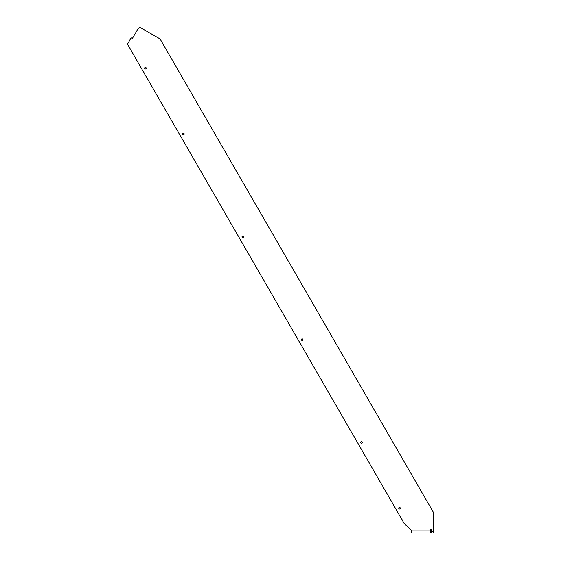 <?xml version="1.0" encoding="UTF-8"?>
<svg xmlns="http://www.w3.org/2000/svg" width="561" height="561" viewBox="0 0 561 561"><rect width="100%" height="100%" fill="white"/><g stroke="black" fill="none" stroke-linecap="round" stroke-linejoin="round"><path stroke-width="0.84" d="M182.641 133.981A0.785 0.785 0 0 0 183.426 134.759A0.785 0.785 0 0 0 184.204 133.981A0.785 0.785 0 0 0 183.426 133.195A0.785 0.785 0 0 0 182.641 133.981M144.647 68.176A0.785 0.785 0 0 0 145.432 68.954A0.785 0.785 0 0 0 146.218 68.176A0.785 0.785 0 0 0 145.432 67.39A0.785 0.785 0 0 0 144.647 68.176M242.001 236.798A0.785 0.785 0 0 0 242.787 237.576A0.785 0.785 0 0 0 243.572 236.798A0.785 0.785 0 0 0 242.787 236.013A0.785 0.785 0 0 0 242.001 236.798M400.288 508.238A0.785 0.785 0 0 1 399.502 509.023A0.785 0.785 0 0 1 398.717 508.238A0.785 0.785 0 0 1 399.502 507.453A0.785 0.785 0 0 1 400.288 508.238M362.294 442.433A0.785 0.785 0 0 1 361.508 443.218A0.785 0.785 0 0 1 360.73 442.433A0.785 0.785 0 0 1 361.508 441.647A0.785 0.785 0 0 1 362.294 442.433M302.933 339.615A0.785 0.785 0 0 1 302.148 340.401A0.785 0.785 0 0 1 301.362 339.615A0.785 0.785 0 0 1 302.148 338.83A0.785 0.785 0 0 1 302.933 339.615M430.687 529.388L431.402 529.388L431.402 532.95L430.687 532.95L430.687 529.388M430.687 530.103L410.862 530.103L404.123 523.357L127.459 44.172L131.162 37.762L132.396 38.471L137.915 28.92A2.377 2.377 0 0 1 141.155 28.05L159.569 38.681A2.377 2.377 0 0 1 160.432 39.55L433.218 512.025A2.377 2.377 0 0 1 433.541 513.21L433.541 531.526L430.687 531.526M411.304 530.103L411.304 532.95L430.687 532.95M433.541 531.526L433.541 532.95L431.402 532.95"/></g></svg>
